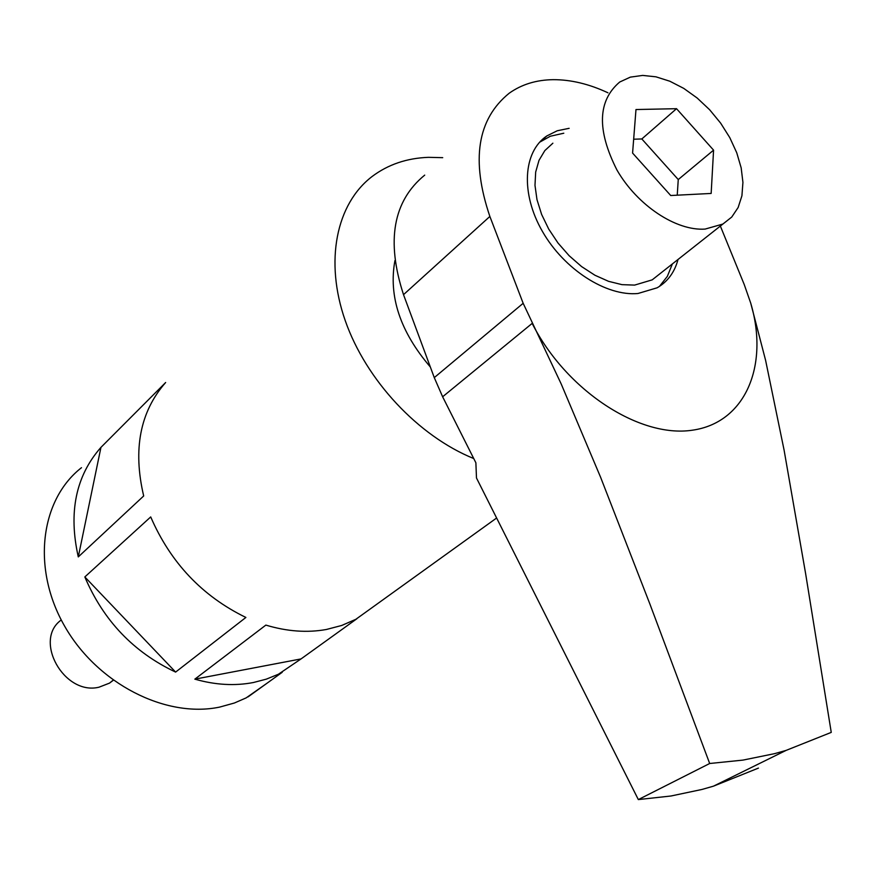 <?xml version="1.0" encoding="UTF-8"?>
<svg xmlns="http://www.w3.org/2000/svg" width="875" height="875" viewBox="0 0 875 875"><rect width="100%" height="100%" fill="white"/><g stroke="black" fill="none" stroke-linecap="round" stroke-linejoin="round"><path stroke-width="1.31" d="M569.144 128.319L557.222 130.769L546.809 135.953C522.977 151.922 520.527 193.561 542.467 231.503C564.189 269.511 606.288 296.461 637.941 293.508L657.147 287.798C667.658 281.706 674.625 272.256 678.037 259.448M563.795 133.208L550.298 136.248L539.58 142.253M607.95 92.794C589.105 83.989 570.861 79.614 553.219 79.669C536.288 79.888 521.609 84.405 509.184 93.231C477.258 119.12 470.816 160.191 489.869 216.453L523.163 303.297L561.148 383.852L600.611 477.291L649.884 604.013L709.68 763.503L743.028 760.091L774.386 753.692L786.034 750.422L831.25 732.386L805.623 573.628L784.077 450.034L765.614 360.391L750.75 303.22C769.267 365.783 745.281 422.975 692.114 430.238C639.275 438.134 566.125 390.436 532.153 323.4L442.63 396.78L434.273 377.617L403.517 294.667C386.017 240.844 393.083 200.998 424.714 175.12M442.63 396.78L475.88 462.788L476.481 477.991L638.334 799.586L670.961 795.998L701.958 789.458L713.475 786.166L758.45 768.097M638.334 799.586L709.68 763.503M750.75 303.22L744.198 284.452L720.355 226.045M659.433 286.42L667.341 276.391L672.383 263.922M61.261 619.97C32.998 640.084 64.127 695.8 98.995 687.203L109.506 683.123L113.269 680.291M394.931 260.564C388.391 296.264 400.192 331.734 430.325 366.975M81.484 467.688C40.195 499.855 31.544 568.662 64.619 626.128C97.355 683.725 165.637 718.408 219.603 707.109L234.369 703.019L246.148 697.889L267.466 682.916M442.717 157.664L428.422 157.336C406.853 158.134 388.117 164.5 372.214 176.422C336.295 203.733 324.363 261.002 345.264 320.709C366.144 380.384 418.305 436.034 473.747 458.555M194.841 679.153C215.261 684.972 234.795 686.098 253.444 682.511L266.328 679.142L278.403 674.242L301.044 658.919L194.841 679.153L265.858 625.1C287.033 631.477 307.202 632.942 326.386 629.486L341.731 625.461L355.884 619.281L496.617 518.011M301.044 658.919L356.88 618.745M100.953 447.366C75.819 475.891 68.272 512.411 78.291 556.905L143.686 495.961C132.738 449.477 140.055 411.655 165.648 382.506L100.953 447.366L78.291 556.905M175.613 672.087L245.886 617.455C202.278 596.203 170.548 562.691 150.708 516.928L84.831 576.942C103.425 620.594 133.689 652.312 175.613 672.087L84.831 576.942M552.88 143.194L544.83 150.598L539.011 160.333L535.675 172.058L534.986 185.347L536.987 199.653L541.625 214.441L548.734 229.108L558.031 243.053L569.144 255.719L581.602 266.591L594.923 275.242L608.562 281.334L621.961 284.648L634.605 285.097L652.181 279.869L660.997 272.913M705.141 229.075L722.892 224.044L731.741 217.055L738.15 207.495L741.923 195.77L742.93 182.383L741.169 167.847L736.739 152.753L729.805 137.659L720.661 123.156L709.658 109.769L697.189 98.033L683.747 88.386L669.823 81.222L655.966 76.825L642.709 75.414L630.35 77.131L619.708 82.031C597.658 100.745 596.739 130.058 616.93 169.98C637.306 205.439 676.2 231.164 705.141 229.075M677.239 195.191L678.256 179.561L713.573 150.15L711.156 193.441L670.72 195.519L632.581 153.07L635.983 109.539L676.528 108.686L641.823 138.961L633.664 139.213M678.256 179.561L641.823 138.961M713.573 150.15L676.528 108.686M403.517 294.667L489.869 216.453M434.273 377.617L523.163 303.297M541.494 140.864L546.809 135.953M713.475 786.166L786.034 750.422M109.506 683.123L113.127 680.192M248.03 696.894L282.231 672.284M652.181 279.869L722.892 224.044"/></g></svg>
